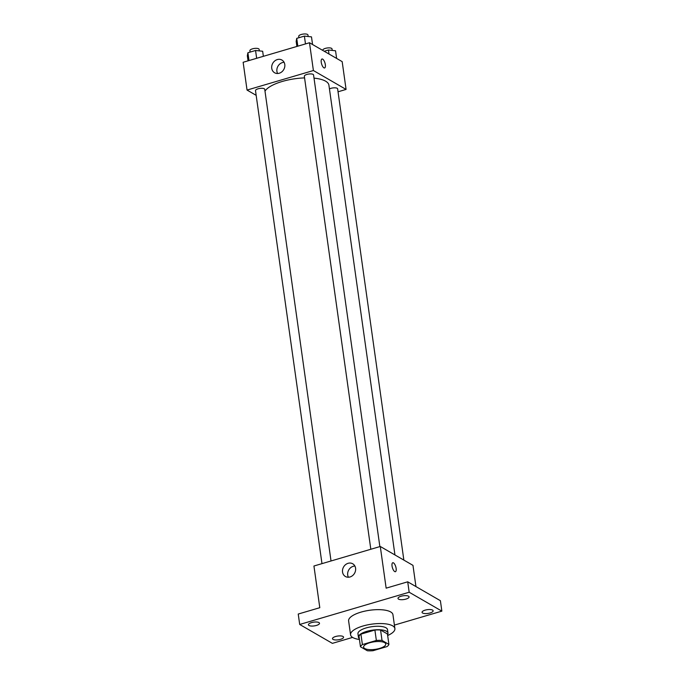 <?xml version="1.0" encoding="UTF-8"?>
<svg xmlns="http://www.w3.org/2000/svg" width="685" height="685" viewBox="0 0 685 685"><rect width="100%" height="100%" fill="white"/><g stroke="black" fill="none" stroke-linecap="round" stroke-linejoin="round"><path stroke-width="1.03" d="M384.636 642.658A11.191 3.802 -8 0 1 385.766 644.028A11.191 3.802 -8 0 1 375.209 649.354A11.191 3.802 -8 0 1 363.598 647.145A11.191 3.802 -8 0 1 371.912 642.213A11.191 3.802 -8 0 1 384.636 642.658M376.356 640.466L362.391 644.576A14.445 4.906 -8 0 0 360.464 646.777L367.34 650.75A14.445 4.906 -8 0 0 373.008 650.716L386.974 646.606A14.445 4.906 -8 0 0 388.909 644.405L382.024 640.424A14.445 4.906 -8 0 0 376.356 640.466L374.892 630.037L360.926 634.147L362.391 644.576M388.909 644.405L387.436 633.976L380.56 630.003L382.024 640.424M360.464 646.777L359 636.348A14.445 4.906 -8 0 1 360.926 634.147M374.892 630.037A14.445 4.906 -8 0 1 380.56 630.003M387.539 634.678A14.924 5.069 172 0 0 387.993 633.086A14.924 5.069 172 0 0 372.512 630.14A14.924 5.069 172 0 0 358.443 637.238A14.924 5.069 172 0 0 359.317 638.643M358.443 637.238L357.955 633.771A14.924 5.069 -8 0 1 369.035 627.195A14.924 5.069 -8 0 1 385.998 627.785A14.924 5.069 -8 0 1 387.505 629.618L387.993 633.086M359.437 639.482A22.382 7.612 -8 0 1 350.566 634.807A22.382 7.612 -8 0 1 367.186 624.951A22.382 7.612 -8 0 1 392.633 625.833A22.382 7.612 -8 0 1 394.894 628.573A22.382 7.612 -8 0 1 387.659 635.517M350.566 634.807L348.614 620.91A22.382 7.612 -8 0 1 365.225 611.054A22.382 7.612 -8 0 1 390.681 611.936A22.382 7.612 -8 0 1 392.942 614.685L394.894 628.573M311.512 622.614A5.591 1.901 -8 0 1 319.501 623.247A5.591 1.901 -8 0 1 314.227 625.91A5.591 1.901 -8 0 1 308.421 624.806A5.591 1.901 -8 0 1 311.512 622.614M401.085 596.241A5.591 1.901 -8 0 1 409.073 596.883A5.591 1.901 -8 0 1 403.799 599.546A5.591 1.901 -8 0 1 397.994 598.442A5.591 1.901 -8 0 1 401.085 596.241M425.137 610.147A5.591 1.901 -8 0 1 433.134 610.789A5.591 1.901 -8 0 1 427.86 613.443A5.591 1.901 -8 0 1 422.054 612.339A5.591 1.901 -8 0 1 425.137 610.147M335.564 636.519A5.591 1.901 -8 0 1 343.562 637.153A5.591 1.901 -8 0 1 338.287 639.816A5.591 1.901 -8 0 1 332.482 638.711A5.591 1.901 -8 0 1 335.564 636.519M394.406 625.097L441.859 611.131L409.176 592.234L299.696 624.463L332.379 643.361L352.587 637.41M415.949 586.583L412.969 565.365L380.286 546.476L386.143 588.158L407.712 581.813L440.395 600.702L441.859 611.131M407.712 581.813L409.176 592.234M380.286 546.476L313.935 566.007L319.792 607.698L298.232 614.043L299.696 624.463M355.583 568.216A7.338 6.328 120 0 1 352.587 575.606A7.338 6.328 120 0 1 345.394 576.487A7.338 6.328 120 0 1 343.587 566.966A7.338 6.328 120 0 1 352.732 563.781A7.338 6.328 120 0 1 355.583 568.216M392.77 562.745A4.667 1.747 -106.4 0 1 393.473 562.873A4.667 1.747 -106.4 0 1 395.981 567.565A4.667 1.747 -106.4 0 1 395.408 571.692A4.667 1.747 -106.4 0 1 392.411 567.711A4.667 1.747 -106.4 0 1 392.77 562.745A4.667 1.747 -106.4 0 1 393.473 562.873A4.667 1.747 -106.4 0 1 395.973 567.565A4.667 1.747 -106.4 0 1 395.399 571.692M348.408 577.232A7.338 6.328 120 0 1 348.751 569.954A7.338 6.328 120 0 1 354.881 566.024M314.021 78.141A32.674 11.106 -8 0 1 325.623 81.19A32.674 11.106 -8 0 1 328.92 85.197L394.945 554.944M264.992 91.148A32.674 11.106 -8 0 1 304.568 77.893M379.858 546.596L313.567 74.956A4.667 1.584 172 0 0 308.729 74.04A4.667 1.584 172 0 0 304.337 76.258L370.816 549.259M329.451 88.93A4.667 1.584 -8 0 1 337.157 88.288A4.667 1.584 -8 0 1 337.628 88.862L403.859 560.099M321.976 563.635L255.505 90.634A4.667 1.584 -8 0 1 258.964 88.579A4.667 1.584 -8 0 1 264.264 88.759A4.667 1.584 -8 0 1 264.735 89.333L331.026 560.972M338.039 91.79L346.079 89.427L313.396 70.529L247.045 90.069L256.164 95.335M247.045 90.069L243.141 62.275L309.492 42.744L342.175 61.633L346.079 89.427M309.492 42.744L313.396 70.529M284.789 64.484A7.338 6.328 120 0 1 281.792 71.874A7.338 6.328 120 0 1 274.599 72.756A7.338 6.328 120 0 1 272.793 63.234A7.338 6.328 120 0 1 281.937 60.057A7.338 6.328 120 0 1 284.789 64.484M321.976 59.013A4.667 1.747 -106.4 0 1 322.678 59.141A4.667 1.747 -106.4 0 1 325.187 63.833A4.667 1.747 -106.4 0 1 324.604 67.961A4.667 1.747 -106.4 0 1 321.616 63.979A4.667 1.747 -106.4 0 1 321.976 59.013A4.667 1.747 -106.4 0 1 322.678 59.141A4.667 1.747 -106.4 0 1 325.178 63.833A4.667 1.747 -106.4 0 1 324.604 67.961M277.613 73.501A7.338 6.328 120 0 1 277.956 66.222A7.338 6.328 120 0 1 284.087 62.292M312.565 44.516L311.487 36.87L304.388 36.108L296.725 38.369L296.168 41.383L296.879 46.452M304.388 36.108L305.484 43.917M296.725 38.369L297.821 46.178M298.917 37.718L298.72 36.305A4.667 1.584 -8 0 1 302.179 34.25A4.667 1.584 -8 0 1 307.488 34.43A4.667 1.584 -8 0 1 307.959 35.004L308.164 36.519M263.365 56.316L262.655 51.247L255.556 50.484L247.893 52.745L247.336 55.759L248.047 60.828M255.556 50.484L256.652 58.293M247.893 52.745L248.989 60.554M250.085 52.094L249.888 50.681A4.667 1.584 -8 0 1 253.347 48.626A4.667 1.584 -8 0 1 258.656 48.806A4.667 1.584 -8 0 1 259.127 49.38L259.332 50.895M336.618 58.422L335.547 50.776L328.449 50.014L324.228 51.255M328.449 50.014L329.005 54.021M322.806 50.442L322.781 50.21A4.667 1.584 -8 0 1 326.24 48.155A4.667 1.584 -8 0 1 331.54 48.335A4.667 1.584 -8 0 1 332.011 48.909L332.225 50.425"/></g></svg>
